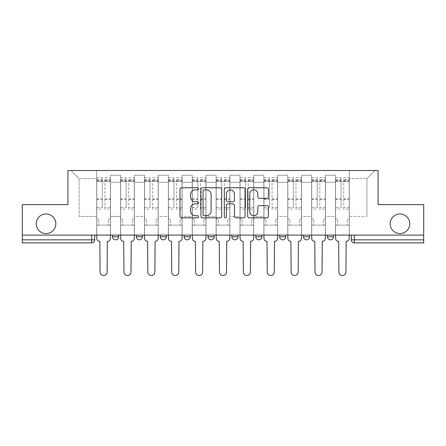 <?xml version="1.0" encoding="UTF-8"?>
<svg xmlns="http://www.w3.org/2000/svg" width="446" height="446" viewBox="0 0 446 446"><rect width="100%" height="100%" fill="white"/><g stroke="black" fill="none" stroke-linecap="round" stroke-linejoin="round"><path stroke-width="0.33" stroke-dasharray="2.23 1.67" d="M198.509 188.82A1.054 1.054 0 0 0 197.455 187.766L181.489 187.766A1.505 1.505 0 0 0 179.983 189.266L179.983 216.316A1.505 1.505 0 0 0 181.489 217.821L197.455 217.821A1.054 1.054 0 0 0 198.509 216.767A1.054 1.054 0 0 0 197.455 215.713L195.387 215.713A4.811 4.811 0 0 1 190.581 210.908L190.581 208.65A4.811 4.811 0 0 1 195.387 203.844L197.455 203.844A1.054 1.054 0 0 0 198.509 202.791A1.054 1.054 0 0 0 197.455 201.743L195.387 201.743A4.811 4.811 0 0 1 190.581 196.931L190.581 194.679A4.811 4.811 0 0 1 195.387 189.868L197.455 189.868A1.054 1.054 0 0 0 198.509 188.82M390.172 223.764A9.795 9.795 0 0 0 399.973 233.565A9.795 9.795 0 0 0 409.768 223.764A9.795 9.795 0 0 0 399.973 213.969A9.795 9.795 0 0 0 390.172 223.764M36.232 223.764A9.795 9.795 0 0 0 46.027 233.565A9.795 9.795 0 0 0 55.828 223.764A9.795 9.795 0 0 0 46.027 213.969A9.795 9.795 0 0 0 36.232 223.764M327.409 235.092L333.53 235.092L327.409 235.092L327.409 236.776L333.53 236.776A3.061 3.061 0 0 1 330.469 239.842M309.647 235.092L303.525 235.092L309.647 235.092L309.647 236.776A3.061 3.061 0 0 1 306.586 239.842A3.061 3.061 0 0 1 303.525 236.776L309.647 236.776M279.642 235.092L285.769 235.092L279.642 235.092L279.642 236.776A3.061 3.061 0 0 0 282.703 239.842A3.061 3.061 0 0 0 285.769 236.776L279.642 236.776M255.759 235.092L261.886 235.092L255.759 235.092M231.881 235.092L238.002 235.092L231.881 235.092M207.998 235.092L214.119 235.092L207.998 235.092L207.998 236.776L214.119 236.776M190.241 235.092L184.114 235.092L190.241 235.092L190.241 236.776A3.061 3.061 0 0 1 187.175 239.842M166.358 235.092L160.231 235.092L166.358 235.092L166.358 236.776A3.061 3.061 0 0 1 163.297 239.842M160.231 235.092L160.231 236.776L166.358 236.776M136.353 235.092L142.475 235.092L136.353 235.092M112.47 235.092L118.591 235.092L112.47 235.092L112.47 236.776L118.591 236.776M423.7 235.092L22.3 235.092L22.3 204.63L67.92 204.63L67.92 170.489L378.08 170.489L378.08 204.63L423.7 204.63L423.7 239.842L351.286 239.842A3.061 3.061 0 0 0 354.353 242.903L423.7 242.903L423.7 239.842M22.3 235.092L91.647 235.092L22.3 235.092L22.3 242.903L91.647 242.903L91.647 239.842L22.3 239.842M110.48 182.28L110.48 216.416L110.48 182.28L120.582 182.28L120.582 175.233L120.582 216.416L120.582 182.28L110.48 182.28M110.48 235.092L110.48 175.233L120.582 175.233L110.48 175.233L110.48 235.092L110.48 225.141L96.704 225.141L110.48 225.141L110.48 235.092L96.704 235.092L96.704 170.489L349.296 170.489L70.981 170.489L96.704 170.489L96.704 216.416L96.704 178.606L79.098 178.606L96.704 178.606L96.704 170.489L96.704 235.092L96.704 225.141L96.704 235.092L110.48 235.092M120.582 235.092L120.582 175.233L110.48 175.233L120.582 175.233L120.582 235.092L120.582 225.141L134.363 225.141L120.582 225.141L120.582 235.092L134.363 235.092L134.363 175.233L134.363 182.28L134.363 175.233L144.465 175.233L144.465 182.28L144.465 175.233L134.363 175.233L134.363 235.092L134.363 225.141L134.363 235.092L120.582 235.092M134.363 216.416L134.363 182.28L134.363 216.416L144.465 216.416L144.465 182.28L144.465 216.416L134.363 216.416M144.465 235.092L144.465 175.233L134.363 175.233L144.465 175.233L144.465 235.092L144.465 225.141L158.241 225.141L144.465 225.141L144.465 235.092L158.241 235.092L158.241 175.233L158.241 182.28L158.241 175.233L168.348 175.233L168.348 182.28L168.348 175.233L158.241 175.233L158.241 235.092L158.241 225.141L158.241 235.092L144.465 235.092M158.241 216.416L158.241 182.28L158.241 216.416L168.348 216.416L168.348 182.28L168.348 216.416L158.241 216.416M168.348 235.092L168.348 175.233L158.241 175.233L168.348 175.233L168.348 235.092L168.348 225.141L182.124 225.141L168.348 225.141L168.348 235.092L182.124 235.092L182.124 175.233L182.124 182.28L182.124 175.233L192.232 175.233L192.232 182.28L192.232 175.233L182.124 175.233L182.124 235.092L182.124 225.141L182.124 235.092L168.348 235.092M182.124 216.416L182.124 182.28L182.124 216.416L192.232 216.416L192.232 182.28L192.232 216.416L182.124 216.416M192.232 235.092L192.232 175.233L182.124 175.233L192.232 175.233L192.232 235.092L192.232 225.141L206.007 225.141L192.232 225.141L192.232 235.092L206.007 235.092L206.007 175.233L206.007 182.28L206.007 175.233L216.109 175.233L216.109 182.28L216.109 175.233L206.007 175.233L206.007 235.092L206.007 225.141L206.007 235.092L192.232 235.092M206.007 216.416L206.007 182.28L206.007 216.416L216.109 216.416L216.109 182.28L216.109 216.416L206.007 216.416M216.109 235.092L216.109 175.233L206.007 175.233L216.109 175.233L216.109 235.092L216.109 225.141L229.891 225.141L216.109 225.141L216.109 235.092L229.891 235.092L229.891 175.233L229.891 182.28L229.891 175.233L239.993 175.233L239.993 182.28L239.993 175.233L229.891 175.233L229.891 235.092L229.891 225.141L229.891 235.092L216.109 235.092M229.891 216.416L229.891 182.28L229.891 216.416L239.993 216.416L239.993 182.28L239.993 216.416L229.891 216.416M239.993 235.092L239.993 175.233L229.891 175.233L239.993 175.233L239.993 235.092L239.993 225.141L253.768 225.141L239.993 225.141L239.993 235.092L253.768 235.092L253.768 175.233L253.768 182.28L253.768 175.233L263.876 175.233L263.876 182.28L263.876 175.233L253.768 175.233L253.768 235.092L253.768 225.141L253.768 235.092L239.993 235.092M253.768 216.416L253.768 182.28L253.768 216.416L263.876 216.416L263.876 182.28L263.876 216.416L253.768 216.416M263.876 235.092L263.876 175.233L253.768 175.233L263.876 175.233L263.876 235.092L263.876 225.141L277.652 225.141L263.876 225.141L263.876 235.092L277.652 235.092L277.652 175.233L277.652 182.28L277.652 175.233L287.759 175.233L287.759 182.28L287.759 175.233L277.652 175.233L277.652 235.092L277.652 225.141L277.652 235.092L263.876 235.092M277.652 216.416L277.652 182.28L277.652 216.416L287.759 216.416L287.759 182.28L287.759 216.416L277.652 216.416M287.759 235.092L287.759 175.233L277.652 175.233L287.759 175.233L287.759 235.092L287.759 225.141L301.535 225.141L287.759 225.141L287.759 235.092L301.535 235.092L301.535 175.233L301.535 182.28L301.535 175.233L311.637 175.233L311.637 182.28L311.637 175.233L301.535 175.233L301.535 235.092L301.535 225.141L301.535 235.092L287.759 235.092M301.535 216.416L301.535 182.28L301.535 216.416L311.637 216.416L311.637 182.28L311.637 216.416L301.535 216.416M311.637 235.092L311.637 175.233L301.535 175.233L311.637 175.233L311.637 235.092L311.637 225.141L325.418 225.141L311.637 225.141L311.637 235.092L325.418 235.092L325.418 175.233L325.418 182.28L325.418 175.233L335.52 175.233L335.52 182.28L335.52 175.233L325.418 175.233L325.418 235.092L325.418 225.141L325.418 235.092L311.637 235.092M325.418 216.416L325.418 182.28L325.418 216.416L335.52 216.416L335.52 182.28L335.52 216.416L325.418 216.416M335.52 235.092L335.52 175.233L325.418 175.233L335.52 175.233L335.52 235.092L335.52 225.141L349.296 225.141L335.52 225.141L335.52 235.092L349.296 235.092L349.296 170.489L375.019 170.489L349.296 170.489L349.296 178.606L366.902 178.606L349.296 178.606L349.296 216.416L349.296 170.489L349.296 235.092L335.52 235.092L349.296 235.092L349.296 225.141L349.296 235.092L335.52 235.092M110.48 216.416L120.582 216.416L110.48 216.416M79.098 216.416L79.098 178.606L79.098 216.416L96.704 216.416L79.098 216.416M366.902 216.416L366.902 178.606L375.019 170.489L366.902 178.606L366.902 216.416L349.296 216.416L366.902 216.416M354.353 235.092L351.286 235.092L354.353 235.092L354.353 242.903M91.647 235.092L94.714 235.092L91.647 235.092L91.647 239.842L94.714 239.842M238.002 236.776L231.881 236.776A3.061 3.061 0 0 0 234.942 239.842M261.886 236.776L255.759 236.776A3.061 3.061 0 0 0 258.825 239.842M70.981 170.489L79.098 178.606L70.981 170.489M221.684 216.316L221.684 189.266A1.505 1.505 0 0 0 220.185 187.766L202.451 187.766A1.505 1.505 0 0 0 200.951 189.266L200.951 216.316A1.505 1.505 0 0 0 202.451 217.821L220.185 217.821A1.505 1.505 0 0 0 221.684 216.316M204.106 189.868A1.054 1.054 0 0 0 203.053 190.921L203.053 214.665A1.054 1.054 0 0 0 204.106 215.713L206.281 215.713A4.811 4.811 0 0 0 211.092 210.908L211.092 194.679A4.811 4.811 0 0 0 206.281 189.868L204.106 189.868M225.815 187.766L243.549 187.766A1.505 1.505 0 0 1 245.049 189.266L245.049 216.316A1.505 1.505 0 0 1 243.549 217.821L235.962 217.821A1.505 1.505 0 0 1 234.457 216.316L234.457 205.35A1.505 1.505 0 0 0 232.957 203.844L227.923 203.844A1.505 1.505 0 0 0 226.417 205.35L226.417 216.767A1.054 1.054 0 0 1 225.369 217.821A1.054 1.054 0 0 1 224.316 216.767L224.316 189.266A1.505 1.505 0 0 1 225.815 187.766M234.457 193.965A4.02 4.02 0 0 0 230.437 189.946A4.02 4.02 0 0 0 226.417 193.965L226.417 200.237A1.505 1.505 0 0 0 227.923 201.743L232.957 201.743A1.505 1.505 0 0 0 234.457 200.237L234.457 193.965M259.327 198.358L266.914 198.358A1.505 1.505 0 0 0 268.42 196.859L268.42 189.266A1.505 1.505 0 0 0 266.914 187.766L249.186 187.766A1.505 1.505 0 0 0 247.681 189.266L247.681 216.316A1.505 1.505 0 0 0 249.186 217.821L266.914 217.821A1.505 1.505 0 0 0 268.42 216.316L268.42 207.15A1.505 1.505 0 0 0 266.914 205.645L259.327 205.645A1.505 1.505 0 0 0 257.827 207.15L257.827 211.694A4.02 4.02 0 0 1 253.807 215.713A4.02 4.02 0 0 1 249.788 211.694L249.788 193.887A4.02 4.02 0 0 1 253.807 189.868A4.02 4.02 0 0 1 257.827 193.887L257.827 196.859A1.505 1.505 0 0 0 259.327 198.358M107.341 241.37L107.112 271.988A3.523 3.523 0 0 1 103.589 275.511A3.523 3.523 0 0 1 100.071 271.988L99.837 241.37A3.061 3.061 0 0 1 96.776 238.309L96.776 179.677L96.776 207.513L102.29 207.513L102.29 179.677L102.29 181.511L110.402 181.511L110.402 179.677L110.402 209.068L110.402 177.686L110.402 238.309A3.061 3.061 0 0 1 107.341 241.37M110.402 235.092L110.402 225.141L108.411 225.141L110.402 225.141L110.402 219.019L108.411 219.019L108.411 225.141L108.411 219.019L110.402 219.019L110.402 181.511L104.894 181.511L104.894 179.677L110.402 179.677M96.776 235.092L96.776 219.019L98.767 219.019L98.767 225.141L96.776 225.141L98.767 225.141L98.767 219.019L96.776 219.019L96.776 181.511L104.894 181.511L104.894 177.686L110.402 177.686M110.402 207.513L104.894 207.513L104.894 179.677M104.894 207.513L104.894 209.068L110.402 209.068M104.894 209.068L104.894 177.686M102.29 207.513L102.29 177.686L102.29 181.511L96.776 181.511L96.776 177.686L102.29 177.686M96.776 207.513L96.776 209.068L102.29 209.068M96.776 209.068L96.776 177.686M131.224 241.37L130.996 271.988A3.523 3.523 0 0 1 127.472 275.511A3.523 3.523 0 0 1 123.949 271.988L123.72 241.37A3.061 3.061 0 0 1 120.66 238.309L120.66 179.677L120.66 207.513L126.173 207.513L126.173 179.677L126.173 181.511L134.285 181.511L134.285 179.677L134.285 209.068L134.285 177.686L134.285 238.309A3.061 3.061 0 0 1 131.224 241.37M134.285 235.092L134.285 225.141L132.295 225.141L134.285 225.141L134.285 219.019L132.295 219.019L132.295 225.141L132.295 219.019L134.285 219.019L134.285 181.511L128.771 181.511L128.771 179.677L134.285 179.677M120.66 235.092L120.66 219.019L122.65 219.019L122.65 225.141L120.66 225.141L122.65 225.141L122.65 219.019L120.66 219.019L120.66 181.511L128.771 181.511L128.771 177.686L134.285 177.686M134.285 207.513L128.771 207.513L128.771 179.677M128.771 207.513L128.771 209.068L134.285 209.068M128.771 209.068L128.771 177.686M126.173 207.513L126.173 177.686L126.173 181.511L120.66 181.511L120.66 177.686L126.173 177.686M120.66 207.513L120.66 209.068L126.173 209.068M120.66 209.068L120.66 177.686M155.108 241.37L154.874 271.988A3.523 3.523 0 0 1 151.356 275.511A3.523 3.523 0 0 1 147.832 271.988L147.604 241.37A3.061 3.061 0 0 1 144.543 238.309L144.543 179.677L144.543 207.513L150.051 207.513L150.051 179.677L150.051 181.511L158.168 181.511L158.168 179.677L158.168 209.068L158.168 177.686L158.168 238.309A3.061 3.061 0 0 1 155.108 241.37M158.168 235.092L158.168 225.141L156.178 225.141L158.168 225.141L158.168 219.019L156.178 219.019L156.178 225.141L156.178 219.019L158.168 219.019L158.168 181.511L152.655 181.511L152.655 179.677L158.168 179.677M144.543 235.092L144.543 219.019L146.533 219.019L146.533 225.141L144.543 225.141L146.533 225.141L146.533 219.019L144.543 219.019L144.543 181.511L152.655 181.511L152.655 177.686L158.168 177.686M158.168 207.513L152.655 207.513L152.655 179.677M152.655 207.513L152.655 209.068L158.168 209.068M152.655 209.068L152.655 177.686M150.051 207.513L150.051 177.686L150.051 181.511L144.543 181.511L144.543 177.686L150.051 177.686M144.543 207.513L144.543 209.068L150.051 209.068M144.543 209.068L144.543 177.686M178.985 241.37L178.757 271.988A3.523 3.523 0 0 1 175.233 275.511A3.523 3.523 0 0 1 171.716 271.988L171.487 241.37A3.061 3.061 0 0 1 168.426 238.309L168.426 179.677L168.426 207.513L173.934 207.513L173.934 179.677L173.934 181.511L182.046 181.511L182.046 179.677L182.046 209.068L182.046 177.686L182.046 238.309A3.061 3.061 0 0 1 178.985 241.37M182.046 235.092L182.046 225.141L180.056 225.141L182.046 225.141L182.046 219.019L180.056 219.019L180.056 225.141L180.056 219.019L182.046 219.019L182.046 181.511L176.538 181.511L176.538 179.677L182.046 179.677M168.426 235.092L168.426 219.019L170.417 219.019L170.417 225.141L168.426 225.141L170.417 225.141L170.417 219.019L168.426 219.019L168.426 181.511L176.538 181.511L176.538 177.686L182.046 177.686M182.046 207.513L176.538 207.513L176.538 179.677M176.538 207.513L176.538 209.068L182.046 209.068M176.538 209.068L176.538 177.686M173.934 207.513L173.934 177.686L173.934 181.511L168.426 181.511L168.426 177.686L173.934 177.686M168.426 207.513L168.426 209.068L173.934 209.068M168.426 209.068L168.426 177.686M202.869 241.37L202.64 271.988A3.523 3.523 0 0 1 199.117 275.511A3.523 3.523 0 0 1 195.599 271.988L195.365 241.37A3.061 3.061 0 0 1 192.304 238.309L192.304 179.677L192.304 207.513L197.818 207.513L197.818 179.677L197.818 181.511L205.929 181.511L205.929 179.677L205.929 209.068L205.929 177.686L205.929 238.309A3.061 3.061 0 0 1 202.869 241.37M205.929 235.092L205.929 225.141L203.939 225.141L205.929 225.141L205.929 219.019L203.939 219.019L203.939 225.141L203.939 219.019L205.929 219.019L205.929 181.511L200.421 181.511L200.421 179.677L205.929 179.677M192.304 235.092L192.304 219.019L194.294 219.019L194.294 225.141L192.304 225.141L194.294 225.141L194.294 219.019L192.304 219.019L192.304 181.511L200.421 181.511L200.421 177.686L205.929 177.686M205.929 207.513L200.421 207.513L200.421 179.677M200.421 207.513L200.421 209.068L205.929 209.068M200.421 209.068L200.421 177.686M197.818 207.513L197.818 177.686L197.818 181.511L192.304 181.511L192.304 177.686L197.818 177.686M192.304 207.513L192.304 209.068L197.818 209.068M192.304 209.068L192.304 177.686M226.752 241.37L226.523 271.988A3.523 3.523 0 0 1 223 275.511A3.523 3.523 0 0 1 219.477 271.988L219.248 241.37A3.061 3.061 0 0 1 216.187 238.309L216.187 179.677L216.187 207.513L221.701 207.513L221.701 179.677L221.701 181.511L229.813 181.511L229.813 179.677L229.813 209.068L229.813 177.686L229.813 238.309A3.061 3.061 0 0 1 226.752 241.37M229.813 235.092L229.813 225.141L227.822 225.141L229.813 225.141L229.813 219.019L227.822 219.019L227.822 225.141L227.822 219.019L229.813 219.019L229.813 181.511L224.299 181.511L224.299 179.677L229.813 179.677M216.187 235.092L216.187 219.019L218.178 219.019L218.178 225.141L216.187 225.141L218.178 225.141L218.178 219.019L216.187 219.019L216.187 181.511L224.299 181.511L224.299 177.686L229.813 177.686M229.813 207.513L224.299 207.513L224.299 179.677M224.299 207.513L224.299 209.068L229.813 209.068M224.299 209.068L224.299 177.686M221.701 207.513L221.701 177.686L221.701 181.511L216.187 181.511L216.187 177.686L221.701 177.686M216.187 207.513L216.187 209.068L221.701 209.068M216.187 209.068L216.187 177.686M250.635 241.37L250.401 271.988A3.523 3.523 0 0 1 246.883 275.511A3.523 3.523 0 0 1 243.36 271.988L243.131 241.37A3.061 3.061 0 0 1 240.071 238.309L240.071 179.677L240.071 207.513L245.579 207.513L245.579 179.677L245.579 181.511L253.696 181.511L253.696 179.677L253.696 209.068L253.696 177.686L253.696 238.309A3.061 3.061 0 0 1 250.635 241.37M253.696 235.092L253.696 225.141L251.706 225.141L253.696 225.141L253.696 219.019L251.706 219.019L251.706 225.141L251.706 219.019L253.696 219.019L253.696 181.511L248.182 181.511L248.182 179.677L253.696 179.677M240.071 235.092L240.071 219.019L242.061 219.019L242.061 225.141L240.071 225.141L242.061 225.141L242.061 219.019L240.071 219.019L240.071 181.511L248.182 181.511L248.182 177.686L253.696 177.686M253.696 207.513L248.182 207.513L248.182 179.677M248.182 207.513L248.182 209.068L253.696 209.068M248.182 209.068L248.182 177.686M245.579 207.513L245.579 177.686L245.579 181.511L240.071 181.511L240.071 177.686L245.579 177.686M240.071 207.513L240.071 209.068L245.579 209.068M240.071 209.068L240.071 177.686M274.513 241.37L274.284 271.988A3.523 3.523 0 0 1 270.767 275.511A3.523 3.523 0 0 1 267.243 271.988L267.015 241.37A3.061 3.061 0 0 1 263.954 238.309L263.954 179.677L263.954 207.513L269.462 207.513L269.462 179.677L269.462 181.511L277.574 181.511L277.574 179.677L277.574 209.068L277.574 177.686L277.574 238.309A3.061 3.061 0 0 1 274.513 241.37M277.574 235.092L277.574 225.141L275.583 225.141L277.574 225.141L277.574 219.019L275.583 219.019L275.583 225.141L275.583 219.019L277.574 219.019L277.574 181.511L272.066 181.511L272.066 179.677L277.574 179.677M263.954 235.092L263.954 219.019L265.944 219.019L265.944 225.141L263.954 225.141L265.944 225.141L265.944 219.019L263.954 219.019L263.954 181.511L272.066 181.511L272.066 177.686L277.574 177.686M277.574 207.513L272.066 207.513L272.066 179.677M272.066 207.513L272.066 209.068L277.574 209.068M272.066 209.068L272.066 177.686M269.462 207.513L269.462 177.686L269.462 181.511L263.954 181.511L263.954 177.686L269.462 177.686M263.954 207.513L263.954 209.068L269.462 209.068M263.954 209.068L263.954 177.686M298.396 241.37L298.168 271.988A3.523 3.523 0 0 1 294.644 275.511A3.523 3.523 0 0 1 291.127 271.988L290.892 241.37A3.061 3.061 0 0 1 287.832 238.309L287.832 179.677L287.832 207.513L293.345 207.513L293.345 179.677L293.345 181.511L301.457 181.511L301.457 179.677L301.457 209.068L301.457 177.686L301.457 238.309A3.061 3.061 0 0 1 298.396 241.37M301.457 235.092L301.457 225.141L299.467 225.141L301.457 225.141L301.457 219.019L299.467 219.019L299.467 225.141L299.467 219.019L301.457 219.019L301.457 181.511L295.949 181.511L295.949 179.677L301.457 179.677M287.832 235.092L287.832 219.019L289.822 219.019L289.822 225.141L287.832 225.141L289.822 225.141L289.822 219.019L287.832 219.019L287.832 181.511L295.949 181.511L295.949 177.686L301.457 177.686M301.457 207.513L295.949 207.513L295.949 179.677M295.949 207.513L295.949 209.068L301.457 209.068M295.949 209.068L295.949 177.686M293.345 207.513L293.345 177.686L293.345 181.511L287.832 181.511L287.832 177.686L293.345 177.686M287.832 207.513L287.832 209.068L293.345 209.068M287.832 209.068L287.832 177.686M322.28 241.37L322.051 271.988A3.523 3.523 0 0 1 318.528 275.511A3.523 3.523 0 0 1 315.004 271.988L314.776 241.37A3.061 3.061 0 0 1 311.715 238.309L311.715 179.677L311.715 207.513L317.229 207.513L317.229 179.677L317.229 181.511L325.34 181.511L325.34 179.677L325.34 209.068L325.34 177.686L325.34 238.309A3.061 3.061 0 0 1 322.28 241.37M325.34 235.092L325.34 225.141L323.35 225.141L325.34 225.141L325.34 219.019L323.35 219.019L323.35 225.141L323.35 219.019L325.34 219.019L325.34 181.511L319.827 181.511L319.827 179.677L325.34 179.677M311.715 235.092L311.715 219.019L313.705 219.019L313.705 225.141L311.715 225.141L313.705 225.141L313.705 219.019L311.715 219.019L311.715 181.511L319.827 181.511L319.827 177.686L325.34 177.686M325.34 207.513L319.827 207.513L319.827 179.677M319.827 207.513L319.827 209.068L325.34 209.068M319.827 209.068L319.827 177.686M317.229 207.513L317.229 177.686L317.229 181.511L311.715 181.511L311.715 177.686L317.229 177.686M311.715 207.513L311.715 209.068L317.229 209.068M311.715 209.068L311.715 177.686M346.163 241.37L345.929 271.988A3.523 3.523 0 0 1 342.411 275.511A3.523 3.523 0 0 1 338.888 271.988L338.659 241.37A3.061 3.061 0 0 1 335.598 238.309L335.598 179.677L335.598 207.513L341.106 207.513L341.106 179.677L341.106 181.511L349.224 181.511L349.224 179.677L349.224 209.068L349.224 177.686L349.224 238.309A3.061 3.061 0 0 1 346.163 241.37M349.224 235.092L349.224 225.141L347.233 225.141L349.224 225.141L349.224 219.019L347.233 219.019L347.233 225.141L347.233 219.019L349.224 219.019L349.224 181.511L343.71 181.511L343.71 179.677L349.224 179.677M335.598 235.092L335.598 219.019L337.589 219.019L337.589 225.141L335.598 225.141L337.589 225.141L337.589 219.019L335.598 219.019L335.598 181.511L343.71 181.511L343.71 177.686L349.224 177.686M349.224 207.513L343.71 207.513L343.71 179.677M343.71 207.513L343.71 209.068L349.224 209.068M343.71 209.068L343.71 177.686M341.106 207.513L341.106 177.686L341.106 181.511L335.598 181.511L335.598 177.686L341.106 177.686M335.598 207.513L335.598 209.068L341.106 209.068M335.598 209.068L335.598 177.686M190.241 236.776L184.114 236.776M142.475 236.776L136.353 236.776M335.52 182.28L325.418 182.28L335.52 182.28M311.637 182.28L301.535 182.28L311.637 182.28M287.759 182.28L277.652 182.28L287.759 182.28M263.876 182.28L253.768 182.28L263.876 182.28M239.993 182.28L229.891 182.28L239.993 182.28M216.109 182.28L206.007 182.28L216.109 182.28M192.232 182.28L182.124 182.28L192.232 182.28M168.348 182.28L158.241 182.28L168.348 182.28M144.465 182.28L134.363 182.28L144.465 182.28M104.894 180.898L110.402 180.898M104.894 199.468L110.402 199.468M104.894 198.805L110.402 198.805M104.894 180.234L110.402 180.234M96.776 180.898L102.29 180.898M96.776 199.468L102.29 199.468M96.776 198.805L102.29 198.805M96.776 180.234L102.29 180.234M128.771 180.898L134.285 180.898M128.771 199.468L134.285 199.468M128.771 198.805L134.285 198.805M128.771 180.234L134.285 180.234M120.66 180.898L126.173 180.898M120.66 199.468L126.173 199.468M120.66 198.805L126.173 198.805M120.66 180.234L126.173 180.234M152.655 180.898L158.168 180.898M152.655 199.468L158.168 199.468M152.655 198.805L158.168 198.805M152.655 180.234L158.168 180.234M144.543 180.898L150.051 180.898M144.543 199.468L150.051 199.468M144.543 198.805L150.051 198.805M144.543 180.234L150.051 180.234M176.538 180.898L182.046 180.898M176.538 199.468L182.046 199.468M176.538 198.805L182.046 198.805M176.538 180.234L182.046 180.234M168.426 180.898L173.934 180.898M168.426 199.468L173.934 199.468M168.426 198.805L173.934 198.805M168.426 180.234L173.934 180.234M200.421 180.898L205.929 180.898M200.421 199.468L205.929 199.468M200.421 198.805L205.929 198.805M200.421 180.234L205.929 180.234M192.304 180.898L197.818 180.898M192.304 199.468L197.818 199.468M192.304 198.805L197.818 198.805M192.304 180.234L197.818 180.234M224.299 180.898L229.813 180.898M224.299 199.468L229.813 199.468M224.299 198.805L229.813 198.805M224.299 180.234L229.813 180.234M216.187 180.898L221.701 180.898M216.187 199.468L221.701 199.468M216.187 198.805L221.701 198.805M216.187 180.234L221.701 180.234M248.182 180.898L253.696 180.898M248.182 199.468L253.696 199.468M248.182 198.805L253.696 198.805M248.182 180.234L253.696 180.234M240.071 180.898L245.579 180.898M240.071 199.468L245.579 199.468M240.071 198.805L245.579 198.805M240.071 180.234L245.579 180.234M272.066 180.898L277.574 180.898M272.066 199.468L277.574 199.468M272.066 198.805L277.574 198.805M272.066 180.234L277.574 180.234M263.954 180.898L269.462 180.898M263.954 199.468L269.462 199.468M263.954 198.805L269.462 198.805M263.954 180.234L269.462 180.234M295.949 180.898L301.457 180.898M295.949 199.468L301.457 199.468M295.949 198.805L301.457 198.805M295.949 180.234L301.457 180.234M287.832 180.898L293.345 180.898M287.832 199.468L293.345 199.468M287.832 198.805L293.345 198.805M287.832 180.234L293.345 180.234M319.827 180.898L325.34 180.898M319.827 199.468L325.34 199.468M319.827 198.805L325.34 198.805M319.827 180.234L325.34 180.234M311.715 180.898L317.229 180.898M311.715 199.468L317.229 199.468M311.715 198.805L317.229 198.805M311.715 180.234L317.229 180.234M343.71 180.898L349.224 180.898M343.71 199.468L349.224 199.468M343.71 198.805L349.224 198.805M343.71 180.234L349.224 180.234M335.598 180.898L341.106 180.898M335.598 199.468L341.106 199.468M335.598 198.805L341.106 198.805M335.598 180.234L341.106 180.234M96.776 179.677L102.29 179.677M120.66 179.677L126.173 179.677M144.543 179.677L150.051 179.677M168.426 179.677L173.934 179.677M192.304 179.677L197.818 179.677M216.187 179.677L221.701 179.677M240.071 179.677L245.579 179.677M263.954 179.677L269.462 179.677M287.832 179.677L293.345 179.677M311.715 179.677L317.229 179.677M335.598 179.677L341.106 179.677"/><path stroke-width="0.67" d="M198.509 188.82A1.054 1.054 0 0 0 197.455 187.766L181.489 187.766A1.505 1.505 0 0 0 179.983 189.266L179.983 216.316A1.505 1.505 0 0 0 181.489 217.821L197.455 217.821A1.054 1.054 0 0 0 198.509 216.767A1.054 1.054 0 0 0 197.455 215.713L195.387 215.713A4.811 4.811 0 0 1 190.581 210.908L190.581 208.65A4.811 4.811 0 0 1 195.387 203.844L197.455 203.844A1.054 1.054 0 0 0 198.509 202.791A1.054 1.054 0 0 0 197.455 201.743L195.387 201.743A4.811 4.811 0 0 1 190.581 196.931L190.581 194.679A4.811 4.811 0 0 1 195.387 189.868L197.455 189.868A1.054 1.054 0 0 0 198.509 188.82M390.172 223.764A9.795 9.795 0 0 0 399.973 233.565A9.795 9.795 0 0 0 409.768 223.764A9.795 9.795 0 0 0 399.973 213.969A9.795 9.795 0 0 0 390.172 223.764M36.232 223.764A9.795 9.795 0 0 0 46.027 233.565A9.795 9.795 0 0 0 55.828 223.764A9.795 9.795 0 0 0 46.027 213.969A9.795 9.795 0 0 0 36.232 223.764M303.525 235.092L303.525 236.776L309.647 236.776A3.061 3.061 0 0 1 306.586 239.842A3.061 3.061 0 0 1 303.525 236.776L303.525 235.092M255.759 235.092L255.759 236.776L261.886 236.776A3.061 3.061 0 0 1 258.825 239.842A3.061 3.061 0 0 1 255.759 236.776L255.759 235.092M231.881 235.092L231.881 236.776L238.002 236.776A3.061 3.061 0 0 1 234.942 239.842A3.061 3.061 0 0 1 231.881 236.776L231.881 235.092M184.114 236.776L184.114 235.092L184.114 236.776A3.061 3.061 0 0 0 187.175 239.842A3.061 3.061 0 0 1 184.114 236.776L190.241 236.776A3.061 3.061 0 0 1 187.175 239.842M136.353 236.776L136.353 235.092L136.353 236.776A3.061 3.061 0 0 0 139.414 239.842A3.061 3.061 0 0 1 136.353 236.776L142.475 236.776A3.061 3.061 0 0 1 139.414 239.842A3.061 3.061 0 0 0 142.475 236.776L142.475 235.092L142.475 236.776M266.914 198.358A1.505 1.505 0 0 0 268.42 196.859L268.42 189.266A1.505 1.505 0 0 0 266.914 187.766L249.186 187.766A1.505 1.505 0 0 0 247.681 189.266L247.681 216.316A1.505 1.505 0 0 0 249.186 217.821L266.914 217.821A1.505 1.505 0 0 0 268.42 216.316L268.42 207.15A1.505 1.505 0 0 0 266.914 205.645L259.327 205.645A1.505 1.505 0 0 0 257.827 207.15L257.827 211.694A4.02 4.02 0 0 1 253.807 215.713A4.02 4.02 0 0 1 249.788 211.694L249.788 193.887A4.02 4.02 0 0 1 253.807 189.868A4.02 4.02 0 0 1 257.827 193.887L257.827 196.859A1.505 1.505 0 0 0 259.327 198.358L266.914 198.358M22.3 235.092L22.3 204.63L67.92 204.63L67.92 170.489L378.08 170.489L378.08 204.63L423.7 204.63L423.7 235.092L22.3 235.092L22.3 239.842L94.714 239.842L94.714 235.092L94.714 239.842A3.061 3.061 0 0 1 91.647 242.903L22.3 242.903L22.3 239.842M221.684 189.266A1.505 1.505 0 0 0 220.185 187.766L202.451 187.766A1.505 1.505 0 0 0 200.951 189.266L200.951 216.316A1.505 1.505 0 0 0 202.451 217.821L220.185 217.821A1.505 1.505 0 0 0 221.684 216.316L221.684 189.266M225.815 187.766L243.549 187.766A1.505 1.505 0 0 1 245.049 189.266L245.049 216.316A1.505 1.505 0 0 1 243.549 217.821L235.962 217.821A1.505 1.505 0 0 1 234.457 216.316L234.457 205.35A1.505 1.505 0 0 0 232.957 203.844L227.923 203.844A1.505 1.505 0 0 0 226.417 205.35L226.417 216.767A1.054 1.054 0 0 1 225.369 217.821A1.054 1.054 0 0 1 224.316 216.767L224.316 189.266A1.505 1.505 0 0 1 225.815 187.766M351.286 235.092L351.286 239.842L423.7 239.842L423.7 242.903L354.353 242.903A3.061 3.061 0 0 1 351.286 239.842L351.286 235.092M423.7 235.092L423.7 239.842M327.409 235.092L327.409 236.776L333.53 236.776L333.53 235.092L333.53 236.776A3.061 3.061 0 0 1 330.469 239.842A3.061 3.061 0 0 1 327.409 236.776A3.061 3.061 0 0 0 330.469 239.842M309.647 235.092L309.647 236.776M285.769 235.092L285.769 236.776A3.061 3.061 0 0 1 282.703 239.842A3.061 3.061 0 0 1 279.642 236.776L285.769 236.776L285.769 235.092M279.642 235.092L279.642 236.776M261.886 236.776L261.886 235.092L261.886 236.776A3.061 3.061 0 0 1 258.825 239.842M238.002 236.776L238.002 235.092L238.002 236.776A3.061 3.061 0 0 1 234.942 239.842M214.119 235.092L214.119 236.776A3.061 3.061 0 0 1 211.058 239.842A3.061 3.061 0 0 1 207.998 236.776A3.061 3.061 0 0 0 211.058 239.842A3.061 3.061 0 0 0 214.119 236.776L214.119 235.092M207.998 235.092L207.998 236.776L214.119 236.776M190.241 235.092L190.241 236.776M166.358 235.092L166.358 236.776A3.061 3.061 0 0 1 163.297 239.842A3.061 3.061 0 0 1 160.231 236.776A3.061 3.061 0 0 0 163.297 239.842M160.231 235.092L160.231 236.776L166.358 236.776M118.591 235.092L118.591 236.776A3.061 3.061 0 0 1 115.531 239.842A3.061 3.061 0 0 1 112.47 236.776A3.061 3.061 0 0 0 115.531 239.842A3.061 3.061 0 0 0 118.591 236.776L118.591 235.092M112.47 235.092L112.47 236.776L118.591 236.776M91.647 235.092L91.647 242.903A3.061 3.061 0 0 0 94.714 239.842M204.106 189.868A1.054 1.054 0 0 0 203.053 190.921L203.053 214.665A1.054 1.054 0 0 0 204.106 215.713L206.281 215.713A4.811 4.811 0 0 0 211.092 210.908L211.092 194.679A4.811 4.811 0 0 0 206.281 189.868L204.106 189.868M234.457 193.965A4.02 4.02 0 0 0 230.437 189.946A4.02 4.02 0 0 0 226.417 193.965L226.417 200.237A1.505 1.505 0 0 0 227.923 201.743L232.957 201.743A1.505 1.505 0 0 0 234.457 200.237L234.457 193.965M96.776 235.092L96.776 238.309A3.061 3.061 0 0 0 99.837 241.37L100.071 271.988A3.523 3.523 0 0 0 103.589 275.511A3.523 3.523 0 0 0 107.112 271.988L107.341 241.37A3.061 3.061 0 0 0 110.402 238.309L110.402 235.092M120.66 235.092L120.66 238.309A3.061 3.061 0 0 0 123.72 241.37L123.949 271.988A3.523 3.523 0 0 0 127.472 275.511A3.523 3.523 0 0 0 130.996 271.988L131.224 241.37A3.061 3.061 0 0 0 134.285 238.309L134.285 235.092M144.543 235.092L144.543 238.309A3.061 3.061 0 0 0 147.604 241.37L147.832 271.988A3.523 3.523 0 0 0 151.356 275.511A3.523 3.523 0 0 0 154.874 271.988L155.108 241.37A3.061 3.061 0 0 0 158.168 238.309L158.168 235.092M168.426 235.092L168.426 238.309A3.061 3.061 0 0 0 171.487 241.37L171.716 271.988A3.523 3.523 0 0 0 175.233 275.511A3.523 3.523 0 0 0 178.757 271.988L178.985 241.37A3.061 3.061 0 0 0 182.046 238.309L182.046 235.092M192.304 235.092L192.304 238.309A3.061 3.061 0 0 0 195.365 241.37L195.599 271.988A3.523 3.523 0 0 0 199.117 275.511A3.523 3.523 0 0 0 202.64 271.988L202.869 241.37A3.061 3.061 0 0 0 205.929 238.309L205.929 235.092M216.187 235.092L216.187 238.309A3.061 3.061 0 0 0 219.248 241.37L219.477 271.988A3.523 3.523 0 0 0 223 275.511A3.523 3.523 0 0 0 226.523 271.988L226.752 241.37A3.061 3.061 0 0 0 229.813 238.309L229.813 235.092M240.071 235.092L240.071 238.309A3.061 3.061 0 0 0 243.131 241.37L243.36 271.988A3.523 3.523 0 0 0 246.883 275.511A3.523 3.523 0 0 0 250.401 271.988L250.635 241.37A3.061 3.061 0 0 0 253.696 238.309L253.696 235.092M263.954 235.092L263.954 238.309A3.061 3.061 0 0 0 267.015 241.37L267.243 271.988A3.523 3.523 0 0 0 270.767 275.511A3.523 3.523 0 0 0 274.284 271.988L274.513 241.37A3.061 3.061 0 0 0 277.574 238.309L277.574 235.092M287.832 235.092L287.832 238.309A3.061 3.061 0 0 0 290.892 241.37L291.127 271.988A3.523 3.523 0 0 0 294.644 275.511A3.523 3.523 0 0 0 298.168 271.988L298.396 241.37A3.061 3.061 0 0 0 301.457 238.309L301.457 235.092M311.715 235.092L311.715 238.309A3.061 3.061 0 0 0 314.776 241.37L315.004 271.988A3.523 3.523 0 0 0 318.528 275.511A3.523 3.523 0 0 0 322.051 271.988L322.28 241.37A3.061 3.061 0 0 0 325.34 238.309L325.34 235.092M335.598 235.092L335.598 238.309A3.061 3.061 0 0 0 338.659 241.37L338.888 271.988A3.523 3.523 0 0 0 342.411 275.511A3.523 3.523 0 0 0 345.929 271.988L346.163 241.37A3.061 3.061 0 0 0 349.224 238.309L349.224 235.092M354.353 235.092L354.353 242.903"/></g></svg>
